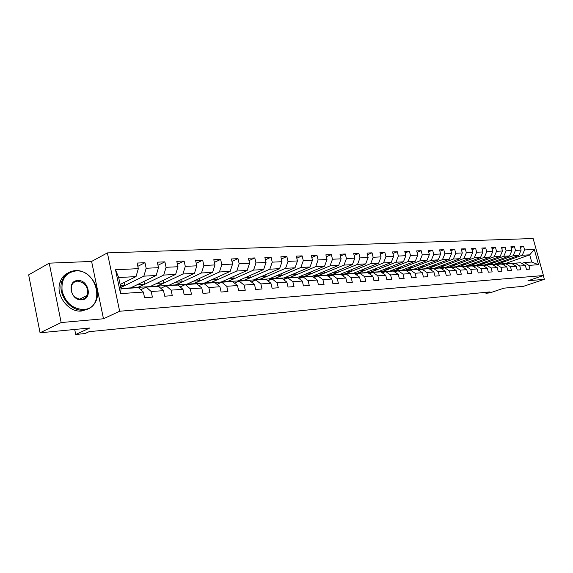 <?xml version="1.0" encoding="UTF-8"?>
<svg xmlns="http://www.w3.org/2000/svg" width="573" height="573" viewBox="0 0 573 573"><rect width="100%" height="100%" fill="white"/><g stroke="black" fill="none" stroke-linecap="round" stroke-linejoin="round"><path stroke-width="0.86" d="M49.235 263.157L28.65 274.854L40.06 332.791L61.153 322.556L103.484 318.767L119.65 311.246L107.387 252.894L91.601 261.438L49.235 263.157L61.153 322.556M119.65 311.246L543.433 275.534L533.134 238.518L107.387 252.894M543.433 275.534L527.962 280.784L544.35 279.316L543.311 275.577M544.35 279.316L523.643 286.271L503.825 288.176L489.987 292.875L485.933 293.283L489.979 291.901L89.08 331.681L84.997 333.55L75.715 334.482L89.732 328.014L40.06 332.791M120.137 284.473L136.03 276.587L118.675 277.547L121.046 288.763L138.394 287.632L143.357 292.051L144.568 297.702L152.404 297.122L151.193 291.514L163.513 290.661L164.723 296.205L172.287 295.647L171.076 290.139L182.973 289.315L184.177 294.758L191.475 294.221L190.279 288.806L201.768 288.011L202.964 293.369L210.019 292.846L208.823 287.524L219.925 286.758L221.121 292.022L227.939 291.514L226.75 286.285L237.487 285.54L238.676 290.719L245.273 290.225L244.091 285.082L254.476 284.366L255.658 289.458L262.047 288.978L260.865 283.921L270.929 283.227L272.103 288.233L278.292 287.775L277.117 282.797L286.858 282.124L288.026 287.052L294.021 286.607L292.853 281.708L302.293 281.057L303.461 285.906L309.27 285.476L308.109 280.655L317.263 280.025L318.416 284.795L324.053 284.38L322.9 279.631L331.781 279.015L332.927 283.721L338.392 283.313L337.246 278.643L345.863 278.041L347.009 282.675L352.316 282.281L351.17 277.676L359.543 277.096L360.675 281.658L365.832 281.279L364.693 276.738L372.822 276.179L373.954 280.677L378.961 280.304L377.829 275.828L385.729 275.284L386.854 279.717L391.717 279.359L390.593 274.947L398.278 274.417L399.388 278.786L404.123 278.435L403.005 274.087L410.476 273.572L411.586 277.884L416.184 277.54L415.074 273.257L422.344 272.748L423.447 277.003L427.924 276.673L426.821 272.44L433.89 271.953L434.986 276.143L439.341 275.821L438.252 271.652L445.135 271.172L446.224 275.312L450.464 274.997L449.382 270.879L456.087 270.42L457.168 274.503L461.301 274.195L460.219 270.134L466.751 269.675L467.826 273.708L471.851 273.407L470.784 269.403L477.151 268.959L478.219 272.934L482.144 272.648L481.076 268.687L487.286 268.257L488.346 272.182L492.171 271.903L491.111 267.992L497.163 267.577L498.216 271.452L501.955 271.172L500.902 267.319L506.804 266.911L507.85 270.735L511.496 270.47L510.45 266.653L516.216 266.259L517.254 270.041L520.807 269.776L519.775 266.008L525.398 265.621L526.429 269.36L529.896 269.102L528.872 265.378L538.541 264.712L534.301 249.463L529.703 254.835L522.261 255.243L497.693 264.103L505.236 263.616L529.703 254.835L531.708 262.054L538.541 264.712M143.357 292.051L120.545 293.634L115.51 269.754L138.337 268.651L137.133 263.057L144.976 262.713L137.835 266.33M534.301 249.463L524.603 249.935L523.579 246.24L520.091 246.39L521.115 250.107L515.471 250.38L514.447 246.634L510.872 246.791L511.904 250.551L506.124 250.831L505.092 247.042L501.432 247.199L502.471 251.01L496.547 251.296L495.502 247.457L491.756 247.622L492.801 251.475L486.728 251.769L485.682 247.887L481.836 248.052L482.889 251.955L476.664 252.256L475.604 248.324L471.665 248.496L472.725 252.449L466.336 252.757L465.276 248.775L461.229 248.954L462.296 252.951L455.75 253.273L454.675 249.234L450.528 249.42L451.603 253.474L444.877 253.796L443.803 249.706L439.541 249.892L440.623 254.004L433.718 254.34L432.636 250.193L428.26 250.387L429.349 254.548L422.258 254.892L421.169 250.695L416.671 250.888L417.767 255.114L410.483 255.465L409.387 251.21L404.767 251.411L405.87 255.687L398.385 256.052L397.282 251.733L392.534 251.941L393.644 256.281L385.944 256.654L384.834 252.278L379.956 252.485L381.066 256.89L373.152 257.27L372.035 252.829L367.014 253.051L368.131 257.513L359.987 257.907L358.863 253.402L353.691 253.631L354.823 258.158L346.436 258.566L345.304 253.997L339.982 254.226L341.121 258.824L332.483 259.24L331.344 254.605L325.865 254.842L327.004 259.512L318.108 259.941L316.962 255.229L311.311 255.472L312.457 260.214L303.289 260.658L302.136 255.873L296.313 256.124L297.466 260.937L288.011 261.395L286.851 256.539L280.842 256.797L282.002 261.689L272.247 262.162L271.079 257.227L264.884 257.492L266.051 262.463L255.973 262.95L254.806 257.936L248.403 258.215L249.577 263.258L239.17 263.766L237.996 258.667L231.385 258.953L232.559 264.081L221.808 264.604L220.626 259.419L213.793 259.719L214.975 264.934L203.859 265.471L202.677 260.199L195.608 260.507L196.797 265.815L185.294 266.373L184.105 261.009L176.792 261.331L177.981 266.731L166.077 267.305L164.881 261.847L157.31 262.176L158.506 267.67L146.179 268.271L144.976 262.713M163.513 290.661L158.535 286.321L146.222 287.123L140.757 289.737M120.781 287.524L143.866 276.157L156.178 275.477L130.637 287.897L120.996 288.527M146.222 287.123L151.193 291.514M146.179 268.271L143.866 276.157M158.506 267.67L156.178 275.477M182.973 289.315L177.981 285.06L166.098 285.834L160.82 288.312M138.15 287.41L163.742 275.061L175.632 274.403L149.968 286.643L130.988 287.725M166.098 285.834L171.076 290.139M166.077 267.305L163.742 275.061M177.981 266.731L175.632 274.403M201.768 288.011L196.768 283.836L185.287 284.588L180.18 286.937M157.238 286.178L182.937 273.994L194.433 273.364L168.67 285.433L150.327 286.479M185.287 284.588L190.279 288.806M185.294 266.373L182.937 273.994M196.797 265.815L194.433 273.364M219.925 286.758L214.925 282.654L203.823 283.377L198.895 285.612M175.696 284.974L201.488 272.97L212.597 272.361L186.762 284.258L169.021 285.268M203.823 283.377L208.823 287.524M203.859 265.471L201.488 272.97M214.975 264.934L212.597 272.361M237.487 285.54L232.488 281.515L221.751 282.21L216.981 284.337M193.559 283.821L219.423 271.982L230.167 271.387L204.275 283.126L187.113 284.093M221.751 282.21L226.75 286.285M221.808 264.604L219.423 271.982M232.559 264.081L230.167 271.387M254.476 284.366L249.484 280.412L239.091 281.085L234.472 283.112M210.864 282.697L236.778 271.022L247.178 270.449L221.235 282.023L204.633 282.962M239.091 281.085L244.091 285.082M239.17 263.766L236.778 271.022M249.577 263.258L247.178 270.449M270.929 283.227L265.936 279.338L255.873 279.996L251.404 281.93M227.617 281.615L253.567 270.091L263.637 269.539L237.673 280.963L221.593 281.866M255.873 279.996L260.865 283.921M255.973 262.95L253.567 270.091M266.051 262.463L263.637 269.539M286.858 282.124L281.873 278.306L272.125 278.936L267.792 280.784M243.862 280.562L269.833 269.195L279.588 268.658L253.61 279.925L238.031 280.806M272.125 278.936L277.117 282.797M272.247 262.162L269.833 269.195M282.002 261.689L279.588 268.658M302.293 281.057L297.323 277.296L287.868 277.912L283.671 279.681M259.612 279.538L285.59 268.322L295.045 267.799L269.066 278.922L253.968 279.774M287.868 277.912L292.853 281.708M288.011 261.395L285.59 268.322M297.466 260.937L295.045 267.799M317.263 280.025L312.299 276.322L303.131 276.924L299.063 278.614M274.89 278.55L300.868 267.476L310.036 266.975L284.072 277.955L269.425 278.772M303.131 276.924L308.109 280.655M303.289 260.658L300.868 267.476M312.457 260.214L310.036 266.975M331.781 279.015L326.825 275.377L317.936 275.957L313.983 277.583M289.723 277.59L315.68 266.66L324.576 266.166L298.633 277.01L284.43 277.805M317.936 275.957L322.9 279.631M318.108 259.941L315.68 266.66M327.004 259.512L324.576 266.166M345.863 278.041L340.928 274.46L332.297 275.026L328.465 276.58M304.12 276.652L330.055 265.865L338.693 265.392L312.779 276.093L298.991 276.859M332.297 275.026L337.246 278.643M332.483 259.24L330.055 265.865M341.121 258.824L338.693 265.392M359.543 277.096L354.615 273.572L346.235 274.116L342.518 275.613M318.108 275.749L344.008 265.091L352.395 264.633L326.524 275.205L313.137 275.942M346.235 274.116L351.17 277.676M346.436 258.566L344.008 265.091M354.823 258.158L352.395 264.633M372.822 276.179L367.916 272.705L359.78 273.235L356.155 274.675M331.71 274.868L357.559 264.346L365.703 263.895L339.882 274.338L326.882 275.054M359.78 273.235L364.693 276.738M359.987 257.907L357.559 264.346M368.131 257.513L365.703 263.895M385.729 275.284L380.837 271.867L372.93 272.383L369.413 273.765M344.925 274.009L370.724 263.616L378.646 263.179L352.875 273.493L340.24 274.188M372.93 272.383L377.829 275.828M373.152 257.27L370.724 263.616M381.066 256.89L378.646 263.179M398.278 274.417L393.4 271.05L385.715 271.552L382.291 272.884M357.781 273.178L383.523 262.914L391.216 262.484L365.517 272.676L353.233 273.35M385.715 271.552L390.593 274.947M385.944 256.654L383.523 262.914M393.644 256.281L391.216 262.484M410.476 273.572L405.62 270.255L398.142 270.743L394.818 272.025M370.287 272.361L395.964 262.226L403.449 261.811L377.815 271.874L365.875 272.533M398.142 270.743L403.005 274.087M398.385 256.052L395.964 262.226M405.87 255.687L403.449 261.811M422.344 272.748L417.509 269.482L410.232 269.955L406.995 271.194M382.463 271.573L408.069 261.553L415.353 261.152L389.798 271.101L378.173 271.738M410.232 269.955L415.074 273.257M410.483 255.465L408.069 261.553M417.767 255.114L415.353 261.152M433.89 271.953L429.077 268.73L421.993 269.188L418.849 270.392M394.317 270.807L419.844 260.901L426.935 260.514L401.458 270.341L390.149 270.965M421.993 269.188L426.821 272.44M422.258 254.892L419.844 260.901M429.349 254.548L426.935 260.514M445.135 271.172L440.343 267.999L433.446 268.443L430.38 269.604M405.863 270.055L431.311 260.271L438.216 259.891L412.818 269.611L401.809 270.205M433.446 268.443L438.252 271.652M433.718 254.34L431.311 260.271M440.623 254.004L438.216 259.891M456.087 270.42L451.316 267.283L444.598 267.72L441.611 268.837M417.115 269.331L442.471 259.655L449.203 259.283L423.891 268.887L413.176 269.475M444.598 267.72L449.382 270.879M444.877 253.796L442.471 259.655M451.603 253.474L449.203 259.283M466.751 269.675L462.003 266.588L455.456 267.018L452.548 268.092M428.081 268.615L453.35 259.053L459.904 258.688L434.692 268.193L424.242 268.758M455.456 267.018L460.219 270.134M455.75 253.273L453.35 259.053M462.296 252.951L459.904 258.688M477.151 268.959L472.424 265.915L466.042 266.33L463.206 267.369M438.768 267.928L463.951 258.466L470.333 258.115L445.214 267.505L435.036 268.057M466.042 266.33L470.784 269.403M466.336 252.757L463.951 258.466M472.725 252.449L470.333 258.115M487.286 268.257L482.581 265.249L476.356 265.657L473.592 266.667M449.196 267.247L474.279 257.893L480.511 257.549L455.485 266.839L445.565 267.376M476.356 265.657L481.076 268.687M476.664 252.256L474.279 257.893M482.889 251.955L480.511 257.549M497.163 267.577L492.486 264.604L486.42 265.005L483.719 265.979M459.367 266.588L484.35 257.341L490.431 257.005L465.505 266.194L455.836 266.71M486.42 265.005L491.111 267.992M486.728 251.769L484.35 257.341M492.801 251.475L490.431 257.005M506.804 266.911L502.149 263.981L496.232 264.361L493.604 265.313M469.301 265.944L494.177 256.797L500.107 256.468L475.289 265.557L465.856 266.065M496.232 264.361L500.902 267.319M496.547 251.296L494.177 256.797M502.471 251.01L500.107 256.468M513.322 263.788L511.589 263.365L505.809 263.745L503.237 264.662M478.992 265.32L503.767 256.267L509.547 255.945L484.837 264.941L475.633 265.435M505.809 263.745L510.45 266.653M509.784 263.48L511.567 263.365L516.216 266.259M506.124 250.831L503.767 256.267M511.904 250.551L509.547 255.945M525.398 265.621L520.785 262.763L515.148 263.136L512.642 264.024M488.454 264.705L513.121 255.751L518.773 255.436L494.17 264.332L485.181 264.812M515.148 263.136L519.775 266.008M515.471 250.38L513.121 255.751M521.115 250.107L518.773 255.436M531.708 262.054L524.274 262.541L521.824 263.408M524.274 262.541L528.872 265.378M524.603 249.935L522.261 255.243M74.698 329.461L75.715 334.482M485.675 292.33L485.933 293.283M503.696 260.887L503.932 261.746L497.693 264.103M497.672 264.003L494.506 264.21M115.51 269.754L118.675 277.547M121.046 288.763L120.545 293.634M138.337 268.651L136.03 276.587M523.579 246.24L520.377 247.414M503.932 261.746L500.781 261.94M494.47 261.431L494.714 262.319L488.425 264.604M494.714 262.319L491.476 262.52M514.447 246.634L511.166 247.851M485.03 261.99L485.274 262.907L478.964 265.213M485.274 262.907L481.957 263.114M505.092 247.042L501.726 248.295M475.354 262.563L475.604 263.508L469.273 265.843M475.604 263.508L472.202 263.723M495.502 247.457L492.057 248.754M465.441 263.143L465.706 264.132L459.345 266.488M465.706 264.132L462.203 264.346M485.682 247.887L482.151 249.219M455.284 263.745L455.556 264.762L449.168 267.147M455.556 264.762L451.961 264.984M475.604 248.324L471.987 249.699M444.87 264.354L445.149 265.406L438.739 267.82M445.149 265.406L441.454 265.643M465.276 248.775L461.566 250.2M434.198 264.977L434.484 266.073L428.052 268.508M434.484 266.073L430.681 266.309M454.675 249.234L450.865 250.709M423.239 265.621L423.54 266.753L417.087 269.217M423.54 266.753L419.637 266.997M443.803 249.706L439.892 251.232M412.001 266.273L412.309 267.455L405.834 269.947M412.309 267.455L408.291 267.706M432.636 250.193L428.618 251.769M400.463 266.946L400.778 268.171L394.288 270.692M400.778 268.171L396.645 268.429M421.169 250.695L417.044 252.328M388.623 267.634L388.945 268.909L382.435 271.459M388.945 268.909L384.691 269.174M409.387 251.21L405.154 252.901M376.454 268.343L376.783 269.668L370.258 272.247M376.783 269.668L372.407 269.94M397.282 251.733L392.928 253.488M363.948 269.059L364.292 270.449L357.753 273.056M364.292 270.449L359.78 270.728M384.834 252.278L380.365 254.097M351.091 269.804L351.45 271.251L344.896 273.887M351.45 271.251L346.801 271.538M372.035 252.829L367.429 254.727M337.877 270.563L338.242 272.075L331.674 274.746M338.242 272.075L333.45 272.368M358.863 253.402L354.128 255.379M324.275 271.344L324.662 272.92L318.079 275.627M324.662 272.92L319.72 273.228M345.304 253.997L340.434 256.045M310.28 272.146L310.673 273.787L304.091 276.53M310.673 273.787L305.581 274.109M331.344 254.605L326.324 256.74M295.869 272.963L296.284 274.689L289.694 277.461M296.284 274.689L291.02 275.011M316.962 255.229L311.791 257.456M281.028 273.808L281.45 275.613L274.861 278.421M281.45 275.613L276.021 275.95M302.136 255.873L296.807 258.201M265.729 274.668L266.173 276.566L259.583 279.409M266.173 276.566L260.557 276.909M286.851 256.539L281.357 258.967M249.957 275.556L250.415 277.547L243.833 280.426M250.415 277.547L244.614 277.905M271.079 257.227L265.414 259.77M233.691 276.465L234.171 278.557L227.588 281.479M234.171 278.557L228.169 278.929M254.806 257.936L248.954 260.6M216.902 277.404L217.396 279.603L210.828 282.561M217.396 279.603L211.193 279.989M237.996 258.667L231.958 261.46M199.569 278.363L200.084 280.684L193.531 283.678M200.084 280.684L193.66 281.078M220.626 259.419L214.395 262.355M181.655 279.345L182.2 281.794L175.667 284.838M182.2 281.794L175.546 282.21M202.677 260.199L196.231 263.286M163.147 280.355L163.713 282.947L157.203 286.034M163.713 282.947L156.823 283.377M184.105 261.009L177.437 264.26M144.009 281.393L144.597 284.136L138.122 287.266M144.597 284.136L137.456 284.58M164.881 261.847L157.983 265.27M124.198 282.46L124.814 285.368L120.753 287.374M124.814 285.368L120.387 285.648M103.484 318.767L91.601 261.438M514.891 263.229L512.656 263.229M514.353 263.415L512.133 263.272M510.844 263.344L513.967 263.551M540.368 264.504L538.283 257.026M83.687 309.484C105.84 308.482 97.589 269.002 75.801 270.943C65.515 272.641 60.967 279.423 62.156 291.277C65.723 303.017 72.9 309.091 83.687 309.484M75.443 270.606C89.818 269.303 102.667 289.759 95.419 302.172C92.833 306.877 88.865 309.52 83.522 310.086C70.508 311.805 57.185 294.271 61.877 281.329C64.24 274.746 68.767 271.172 75.443 270.606M81.703 299.801C70.601 301.09 66.468 280.648 77.763 280.534C88.722 279.459 92.855 299.428 81.703 299.801M77.599 281.142C74.669 281.407 72.635 282.94 71.489 285.748C70.429 293.67 73.709 298.239 81.345 299.457C83.987 299.192 85.9 297.86 87.089 295.453C88.7 287.431 85.535 282.661 77.599 281.142M87.841 309.091L81.595 311.024C68.595 312.743 55.295 295.26 59.986 282.339C61.469 277.898 64.176 274.754 68.115 272.913M505.615 263.809L503.452 263.831M504.039 264.375L500.53 264.081M505.085 264.003L502.922 263.874M501.597 263.945L504.698 264.139M496.118 264.404L494.026 264.44M494.528 264.977L491.054 264.697M495.588 264.597L493.489 264.482M492.128 264.561L495.201 264.733M486.377 265.02L484.371 265.07M484.779 265.6L481.349 265.335M485.854 265.206L483.82 265.113M482.423 265.192L485.467 265.349M476.428 265.65L474.48 265.707M474.795 266.23L471.4 265.979M475.877 265.829L473.914 265.757M472.481 265.836L475.49 265.972M466.315 266.309L464.331 266.366M464.553 266.875L461.201 266.638M465.641 266.474L463.758 266.416M462.289 266.502L465.255 266.617M455.95 266.982L453.931 267.047M454.045 267.541L450.743 267.319M455.141 267.133L453.343 267.09M451.832 267.183L454.754 267.276M445.321 267.677L443.258 267.734M443.266 268.221L440.014 268.021M444.369 267.806L442.664 267.784M441.11 267.877L443.982 267.949M434.406 268.386L432.314 268.451M432.207 268.916L429.005 268.737M433.303 268.501L431.705 268.501M430.108 268.594L432.923 268.644M423.211 269.109L421.076 269.174M420.847 269.625L417.545 269.511M421.936 269.217L420.46 269.231M418.813 269.324L421.563 269.353M411.715 269.862L409.545 269.926M409.172 270.363L405.727 270.327M410.289 269.955L408.907 269.983M407.21 270.076L409.896 270.084M399.904 270.628L397.691 270.692M397.182 271.115L393.587 271.179M398.443 270.721L397.046 270.757M395.298 270.85L397.898 270.836M387.771 271.416L385.514 271.487M384.855 271.881L381.117 272.06M386.274 271.516L384.855 271.545M383.058 271.645L385.565 271.609M375.301 272.225L373.002 272.297M372.178 272.676L368.303 272.984M373.761 272.325L372.328 272.361M370.473 272.462L372.88 272.404M362.48 273.063L360.131 273.135M359.135 273.493L357.165 273.328L355.131 273.944M360.89 273.163L359.45 273.199M357.531 273.307L359.887 273.228M349.286 273.923L346.894 273.994M345.712 274.331L343.85 274.195L341.58 274.94M347.653 274.023L346.192 274.059M344.215 274.166L346.622 274.095M335.714 274.804L333.271 274.882M331.882 275.19L330.148 275.083L327.649 275.985M334.038 274.911L332.555 274.947M330.521 275.061L332.97 274.983M321.74 275.713L319.247 275.792M317.635 276.079L316.038 276L313.302 277.074M320.013 275.821L318.516 275.864M316.411 275.971L318.917 275.892M307.35 276.644L304.8 276.73M302.952 276.995L301.505 276.945L298.526 278.213M305.567 276.759L304.055 276.802M301.878 276.917L304.442 276.838M292.524 277.611L289.917 277.697M287.796 277.941L286.536 277.912L283.313 279.409M290.683 277.733L289.15 277.776M286.908 277.891L289.523 277.805M277.232 278.607L274.574 278.693M272.232 278.929L271.093 278.915L267.634 280.663M275.341 278.729L273.787 278.772M271.466 278.893L274.138 278.807M261.467 279.631L258.745 279.717M256.31 279.968L255.171 279.953L251.583 281.852M259.512 279.76L257.943 279.81M255.544 279.925L258.28 279.839M245.201 280.691L242.415 280.777M239.879 281.035L238.74 281.021L235.367 282.718M243.181 280.82L241.591 280.87M239.113 280.992L241.906 280.899M228.405 281.78L225.554 281.873M222.911 282.138L221.772 282.124L218.678 283.585M226.328 281.916L224.716 281.973M222.145 282.095L225.003 282.002M211.065 282.912L208.142 283.005M205.378 283.277L201.538 284.416M208.909 283.048L207.283 283.105M204.611 283.234L207.548 283.134M193.137 284.072L190.15 284.172M187.264 284.459L185.38 284.58M185.143 284.652L184.126 285.118M190.909 284.215L189.262 284.28M186.497 284.409L189.498 284.308M174.6 285.282L171.535 285.383M168.526 285.676L166.643 285.798M172.301 285.426L170.625 285.497M167.76 285.626L170.84 285.526M155.426 286.529L152.282 286.636M149.138 286.937L147.261 287.059M153.041 286.679L151.351 286.758M148.378 286.887L151.537 286.779M135.572 287.818L132.349 287.925M129.061 288.24L127.199 288.362M133.108 287.975L131.389 288.061M128.302 288.19L131.546 288.076M513.007 263.673L513.773 263.623M503.767 264.282L504.419 264.239M494.306 264.898L494.843 264.869M484.615 265.535L485.023 265.507M59.986 282.339L61.877 281.329M87.089 295.453L79.361 299.342"/></g></svg>
